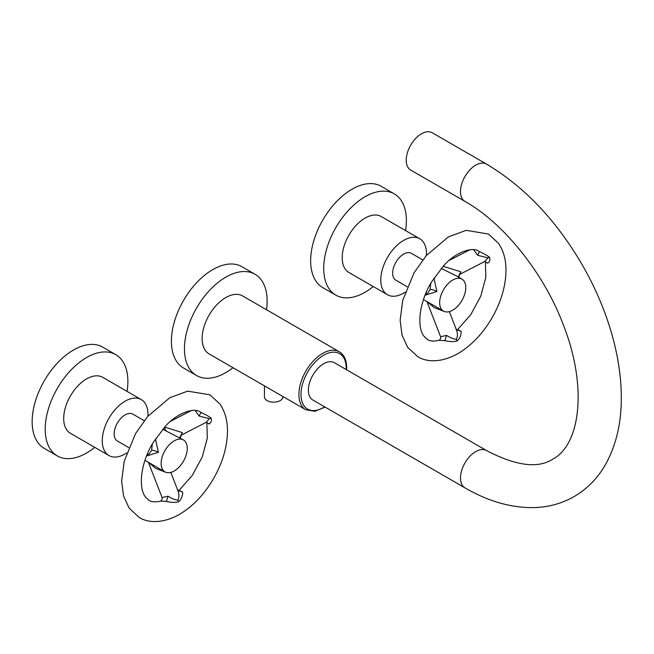 <?xml version="1.0" encoding="UTF-8"?>
<svg xmlns="http://www.w3.org/2000/svg" width="654" height="654" viewBox="0 0 654 654"><rect width="100%" height="100%" fill="white"/><g stroke="black" fill="none" stroke-linecap="round" stroke-linejoin="round"><path stroke-width="0.98" d="M465.722 288.921A18.459 10.66 -60 0 1 457.179 306.701A18.459 10.66 -60 0 1 443.486 311.1A18.459 10.66 -60 0 1 439.709 301.306A18.459 10.66 -60 0 1 448.252 283.525A18.459 10.66 -60 0 1 461.945 279.119A18.459 10.66 -60 0 1 464.021 281.048A18.459 10.66 -60 0 1 465.722 288.921M456.279 275.857L441.221 268.41M433.945 278.064L436.88 291.488L425.075 295.224L428.198 292.461L430.095 289.558L430.839 283.149M422.737 259.9L411.382 253.343A15.508 8.952 120 0 0 396.953 260.578A15.508 8.952 120 0 0 394.125 278.588A15.508 8.952 120 0 0 395.874 280.206L407.229 286.763M405.186 292.191A32.308 18.655 -60 0 1 387.47 294.75A32.308 18.655 -60 0 1 383.841 291.382A32.308 18.655 -60 0 1 389.719 253.875A32.308 18.655 -60 0 1 419.778 238.792A32.308 18.655 -60 0 1 423.408 242.16A32.308 18.655 -60 0 1 426.416 255.42M419.778 238.792L381.208 216.523A32.308 18.655 120 0 0 351.141 231.598A32.308 18.655 120 0 0 345.263 269.113A32.308 18.655 120 0 0 348.901 272.481L387.47 294.75M373.262 286.55A58.468 33.755 -60 0 1 335.821 295.134A58.468 33.755 -60 0 1 329.248 289.043A58.468 33.755 -60 0 1 339.884 221.158A58.468 33.755 -60 0 1 394.288 193.87A58.468 33.755 -60 0 1 400.853 199.96A58.468 33.755 -60 0 1 405.57 230.584M394.288 193.87L381.233 186.333A58.468 33.755 120 0 0 326.828 213.621A58.468 33.755 120 0 0 316.193 281.506A58.468 33.755 120 0 0 322.765 287.596L335.821 295.134M458.585 277.607L460.849 271.802L443.11 266.292M473.594 249.591L477.633 255.273L487.884 257.872L484.802 261.461L459.329 274.59M457.081 330.09L457.726 329.665L456.108 329.224L456.353 329.739L461.193 331.251C461.184 335.314 459.844 338.543 457.154 340.922C453.819 341.887 449.739 341.797 444.924 340.644L439.169 340.342C433.954 341.511 430.07 341.249 427.52 339.549L423.808 336.066C416.59 326.354 419.328 302.025 431.509 281.988L443.862 265.491C455.012 252.771 471.935 246.386 478.597 251.079L479.472 251.61C484.107 253.752 487.475 255.665 489.593 257.333C490.353 259.9 489.691 261.845 487.606 263.186L485.431 261.837M456.353 329.739C457.8 333.393 457.775 336.589 456.288 339.303C453.492 339.058 450.246 337.758 446.543 335.396L440.592 336.728C440.992 337.84 440.518 339.042 439.161 340.342L439.112 340.358M461.193 331.251L457.571 329.698M426.956 301.559L434.207 307.601L444.875 311.696M187.208 449.715A18.459 10.66 -60 0 1 178.673 467.496A18.459 10.66 -60 0 1 164.972 471.894A18.459 10.66 -60 0 1 161.203 462.1A18.459 10.66 -60 0 1 169.738 444.319A18.459 10.66 -60 0 1 183.439 439.921A18.459 10.66 -60 0 1 185.507 441.842A18.459 10.66 -60 0 1 187.208 449.715M183.439 439.921L162.707 429.204M155.439 438.859L158.374 452.282L146.57 456.026M144.232 420.694L132.868 414.137A15.508 8.952 120 0 0 118.439 421.372A15.508 8.952 120 0 0 115.619 439.382A15.508 8.952 120 0 0 117.36 441L128.724 447.557M126.68 452.985A32.308 18.655 -60 0 1 108.965 455.552A32.308 18.655 -60 0 1 105.335 452.184A32.308 18.655 -60 0 1 111.213 414.669A32.308 18.655 -60 0 1 141.272 399.586A32.308 18.655 -60 0 1 144.902 402.954A32.308 18.655 -60 0 1 147.91 416.214M141.272 399.586L102.703 377.317A32.308 18.655 120 0 0 72.635 392.4A32.308 18.655 120 0 0 66.757 429.907A32.308 18.655 120 0 0 70.387 433.275L108.965 455.552M94.756 447.344A58.468 33.755 -60 0 1 57.315 455.928A58.468 33.755 -60 0 1 50.742 449.838A58.468 33.755 -60 0 1 61.378 381.952A58.468 33.755 -60 0 1 115.774 354.664A58.468 33.755 -60 0 1 122.347 360.755A58.468 33.755 -60 0 1 127.064 391.378M115.774 354.664L102.719 347.127A58.468 33.755 120 0 0 48.322 374.415A58.468 33.755 120 0 0 37.687 442.3A58.468 33.755 120 0 0 44.259 448.391L57.315 455.928M180.071 438.401L182.343 432.596L164.604 427.087M164.211 427.512L166.23 431.06M195.088 410.385L199.127 416.067L209.378 418.666L206.296 422.255L180.823 435.392M160.598 501.152L160.655 501.136C155.448 502.305 151.565 502.043 149.014 500.343L145.302 496.86C138.084 487.148 140.823 462.819 153.003 442.783L165.356 426.294C176.506 413.565 193.429 407.18 200.091 411.873L200.966 412.412C205.667 414.587 209.035 416.492 211.078 418.127C211.855 420.669 211.193 422.623 209.092 423.98L206.917 422.631M178.575 490.884L179.212 490.459L177.594 490.018L177.847 490.533L182.687 492.045C182.654 496.173 181.305 499.403 178.648 501.716C175.354 502.689 171.274 502.591 166.418 501.438L160.663 501.136M182.687 492.045L179.065 490.492M152.325 443.943L151.589 450.353L149.684 453.255L146.537 456.051M177.847 490.533C179.286 494.195 179.27 497.383 177.782 500.097C174.978 499.852 171.732 498.552 168.037 496.198L162.078 497.531L148.425 462.345M148.442 462.353L155.701 468.395L166.369 472.49M432.22 132.746A21.541 12.434 120 0 0 415.625 138.517A21.541 12.434 120 0 0 406.216 160.189A21.541 12.434 120 0 0 410.679 170.048L464.953 201.383A21.541 12.434 -60 0 1 461.65 184.126A21.541 12.434 -60 0 1 475.728 165.143A21.541 12.434 -60 0 1 486.494 164.08L432.22 132.746M464.953 487.843A21.541 12.434 120 0 1 461.65 470.586A21.541 12.434 120 0 1 475.728 451.603A21.541 12.434 120 0 1 486.494 450.541L334.39 362.725A21.541 12.434 120 0 0 323.624 363.788A21.541 12.434 120 0 0 309.555 382.77A21.541 12.434 120 0 0 312.857 400.035L464.953 487.843C487.958 501.234 510.758 507.823 533.37 507.61C548.166 507.308 561.778 503.613 574.204 496.533C586.703 489.208 596.808 479.112 604.509 466.228C615.602 447.197 621.194 424.773 621.3 398.948C621.398 381.143 619.06 362.618 614.294 343.383C607.672 316.871 597.167 291.014 582.796 265.786C556.644 220.684 524.541 186.782 486.494 164.08M346.62 369.78L346.685 367.712C346.636 360.15 344.184 354.836 339.32 351.778L242.536 295.902A33.477 19.326 120 0 0 216.736 304.878A33.477 19.326 120 0 0 202.127 338.568A33.477 19.326 120 0 0 209.059 353.896L305.843 409.772L314.868 411.284L325.079 407.09M233.02 367.728A58.468 33.755 -60 0 1 225.802 372.633A58.468 33.755 -60 0 1 196.568 375.535A58.468 33.755 -60 0 1 187.6 328.684A58.468 33.755 -60 0 1 225.802 277.165A58.468 33.755 -60 0 1 255.027 274.263A58.468 33.755 -60 0 1 266.505 309.743M255.027 274.263L241.972 266.726A58.468 33.755 120 0 0 212.746 269.628A58.468 33.755 120 0 0 174.553 321.147A58.468 33.755 120 0 0 183.512 367.998L196.568 375.535M264.437 385.86L264.437 396.839A9.23 5.33 0 0 0 270.135 401.76A9.23 5.33 0 0 0 280.198 400.608A9.23 5.33 0 0 0 282.896 396.839L282.896 396.52M458.258 276.994L460.849 271.802M487.606 263.186L484.647 261.543M489.593 257.333L487.884 257.872M479.472 251.61L477.633 255.273M436.88 291.488C433.757 289.926 431.493 289.281 430.095 289.558M446.543 335.396L444.924 340.644M457.154 340.922L456.288 339.303M179.752 437.788L182.343 432.596M209.092 423.98L206.141 422.337M211.078 418.127L209.378 418.666M200.966 412.412L199.127 416.067M158.374 452.282C155.243 450.72 152.987 450.075 151.589 450.353M168.037 496.198L166.418 501.438M178.648 501.716L177.782 500.097M324.686 406.862A32.005 18.476 -60 0 1 300.995 394.444A32.005 18.476 -60 0 1 323.624 355.245A32.005 18.476 -60 0 1 346.252 368.316A32.005 18.476 -60 0 1 346.228 369.559M339.32 351.778A33.477 19.326 120 0 0 313.519 360.755A33.477 19.326 120 0 0 298.903 394.444A33.477 19.326 120 0 0 305.843 409.772M443.486 311.1L423.49 299.557M461.945 279.119L455.952 275.661M485.211 261.134L485.505 261.919L484.589 261.543M417.677 356.602L407.695 347.388L402.063 335.24L400.134 320.346L402.725 300.439L414.007 272.906L426.195 255.673L448.301 236.944L466.171 230.347L488.448 234.018L498.43 243.239C503.441 250.646 505.959 259.532 505.983 269.881C505.877 285.888 501.144 302.017 491.8 318.261C482.48 334.047 471.06 345.901 457.555 353.83C440.077 363.485 425.591 361.719 417.677 356.602M457.514 329.706L470.798 314.607L480.796 296.09L485.84 277.288L485.374 261.788M470.038 249.689L449.135 260.464M456.345 329.706L449.331 311.623M440.592 336.728L426.939 301.551M164.972 471.894L144.975 460.351M206.705 421.928L206.999 422.713L206.084 422.345M139.163 517.396L129.19 508.183L123.557 496.034L121.628 481.14L124.219 461.234L135.501 433.7L147.69 416.467L169.795 397.738L187.657 391.141L209.942 394.82L219.916 404.033C224.927 411.44 227.453 420.326 227.478 430.675C227.363 446.682 222.638 462.811 213.294 479.055C203.966 494.841 192.554 506.695 179.049 514.624C161.571 524.279 147.085 522.521 139.163 517.396M179.008 490.5L192.284 475.401L202.282 456.884L207.334 438.082L206.868 422.59M191.532 410.483L170.629 421.258M160.655 501.136C162.004 499.844 162.486 498.634 162.078 497.531M177.839 490.5L170.825 472.417M486.494 450.541C515.802 465.869 537.858 468.763 552.663 459.231C579.902 445.104 587.889 388.304 563.797 326.06C544.43 273.674 503.899 223.251 464.953 201.383"/></g></svg>

